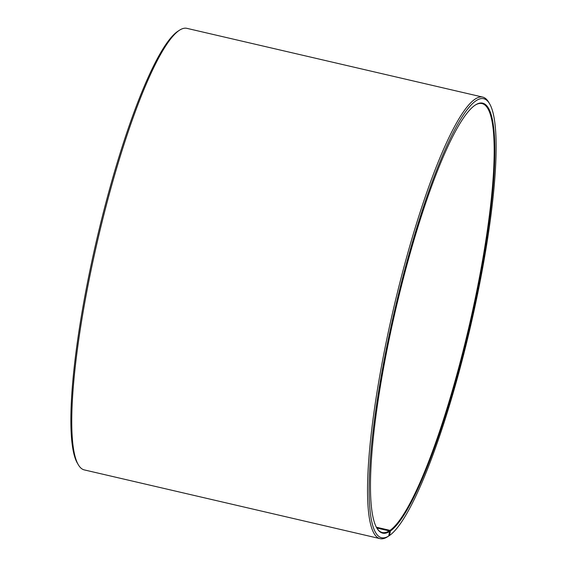 <?xml version="1.0" encoding="UTF-8"?>
<svg xmlns="http://www.w3.org/2000/svg" width="567" height="567" viewBox="0 0 567 567"><rect width="100%" height="100%" fill="white"/><g stroke="black" fill="none" stroke-linecap="round" stroke-linejoin="round"><path stroke-width="0.85" d="M376.368 527.204L390.018 530.379A220.187 37.854 103.1 0 0 473.509 306.577A220.187 37.854 103.1 0 0 481.985 103.57A220.187 37.854 103.1 0 0 475.082 105.178M389.224 530.896A220.187 37.854 103.1 0 1 382.3 532.512A220.187 37.854 103.1 0 1 376.814 528.026L389.224 530.896L389.621 531.513L388.714 536.013L387.218 536.977A226.665 38.967 103.1 0 1 380.088 538.65A226.665 38.967 103.1 0 1 393.441 309.05A226.665 38.967 103.1 0 1 482.708 97.092A226.665 38.967 103.1 0 1 488.548 102.017L489.463 103.541A225.368 38.747 103.1 0 0 395.057 308.717A225.368 38.747 103.1 0 0 388.714 536.013M390.018 530.379L390.415 530.995A220.705 37.946 103.1 0 0 477.995 287.894A220.705 37.946 103.1 0 0 475.387 104.987A220.705 37.946 103.1 0 0 395.681 309.568A220.705 37.946 103.1 0 0 376.998 528.338A220.705 37.946 103.1 0 0 389.621 531.513M390.415 530.995L389.522 535.489A225.368 38.747 103.1 0 0 470.674 325.685A225.368 38.747 103.1 0 0 489.463 103.541M389.522 535.489L388.714 536.006M482.708 97.092L186.919 28.35A226.665 38.967 103.1 0 0 179.505 30.2A226.665 38.967 103.1 0 0 97.652 240.309A226.665 38.967 103.1 0 0 78.466 464.983A226.665 38.967 103.1 0 0 84.299 469.908L380.088 538.65M179.505 30.2L178.017 31.164A225.368 38.747 103.1 0 0 96.624 240.068A225.368 38.747 103.1 0 0 77.551 463.459L78.466 464.983"/></g></svg>
